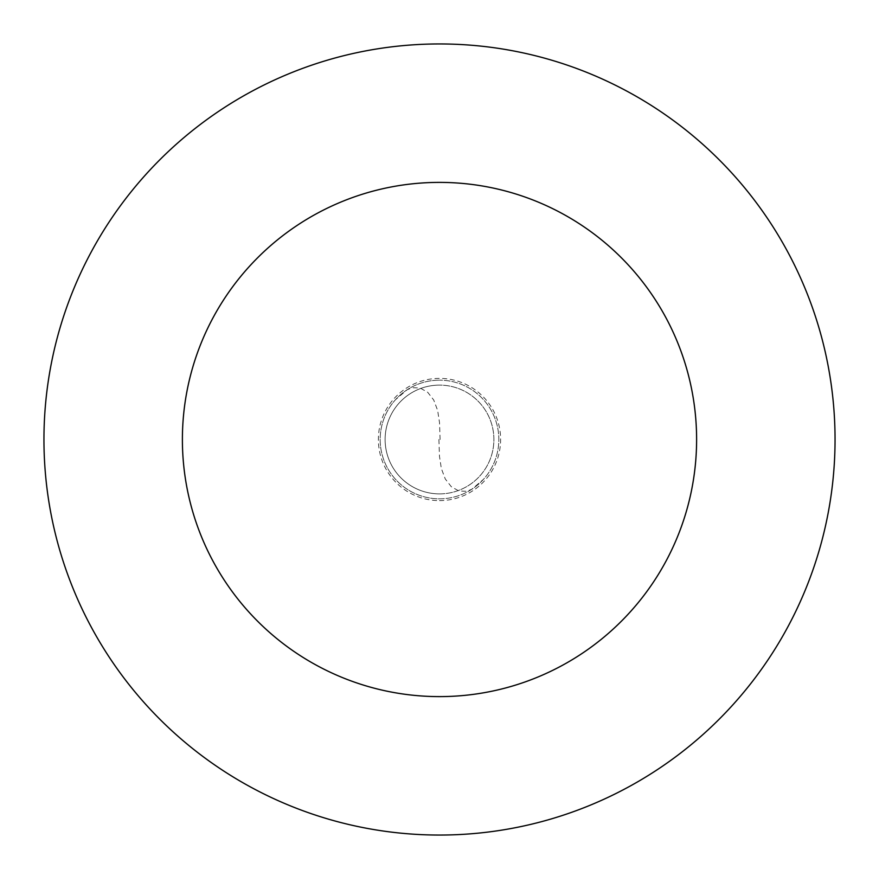 <?xml version="1.0" encoding="UTF-8"?>
<svg xmlns="http://www.w3.org/2000/svg" width="879" height="879" viewBox="0 0 879 879"><rect width="100%" height="100%" fill="white"/><g stroke="black" fill="none" stroke-linecap="round" stroke-linejoin="round"><path stroke-width="0.66" stroke-dasharray="4.39 3.3" d="M439.5 498.832A59.332 59.332 0 0 0 498.832 439.5A59.332 59.332 0 0 0 439.5 380.167A59.332 59.332 0 0 1 498.832 439.5A59.332 59.332 0 0 1 439.5 498.832A59.332 59.332 0 0 1 380.167 439.5A59.332 59.332 0 0 1 439.5 380.167A59.332 59.332 0 0 0 380.167 439.5A59.332 59.332 0 0 0 439.5 498.832A59.332 59.332 0 0 0 498.832 439.5A59.332 59.332 0 0 0 439.5 380.167A59.332 59.332 0 0 1 498.832 439.5A59.332 59.332 0 0 1 439.5 498.832A59.332 59.332 0 0 1 380.167 439.5A59.332 59.332 0 0 1 439.5 380.167A59.332 59.332 0 0 0 380.167 439.5A59.332 59.332 0 0 0 439.5 498.832M439.5 493.888A54.388 54.388 0 0 0 493.888 439.5A54.388 54.388 0 0 0 439.5 385.112A54.388 54.388 0 0 1 493.888 439.5A54.388 54.388 0 0 1 439.5 493.888A54.388 54.388 0 0 1 385.112 439.5A54.388 54.388 0 0 1 439.5 385.112A54.388 54.388 0 0 0 385.112 439.5A54.388 54.388 0 0 0 439.5 493.888A54.388 54.388 0 0 0 493.888 439.5A54.388 54.388 0 0 0 439.5 385.112A54.388 54.388 0 0 0 385.112 439.5A54.388 54.388 0 0 0 439.5 493.888M439.5 835.05A395.55 395.55 0 0 0 835.05 439.5A395.55 395.55 0 0 0 439.5 43.95A395.55 395.55 0 0 0 43.95 439.5A395.55 395.55 0 0 0 439.5 835.05M438.907 439.511L439.478 456.377L441.357 468.551L445.268 478.967L451.301 486.713L458.871 490.976L466.815 491.317L471.88 489.218L483.439 479.374M440.093 439.489L439.522 422.623L437.643 410.449L433.732 400.033L427.699 392.287L420.129 388.024L412.185 387.683L407.12 389.782L395.561 399.626M439.5 500.623A61.123 61.123 0 0 0 500.623 439.5A61.123 61.123 0 0 0 439.5 378.377A61.123 61.123 0 0 0 378.377 439.5A61.123 61.123 0 0 0 439.5 500.623"/><path stroke-width="1.32" d="M439.5 835.05A395.55 395.55 0 0 0 835.05 439.5A395.55 395.55 0 0 0 439.5 43.95A395.55 395.55 0 0 0 43.95 439.5A395.55 395.55 0 0 0 439.5 835.05M439.5 696.607A257.107 257.107 0 0 0 696.607 439.5A257.107 257.107 0 0 0 439.5 182.392A257.107 257.107 0 0 0 182.392 439.5A257.107 257.107 0 0 0 439.5 696.607"/></g></svg>
